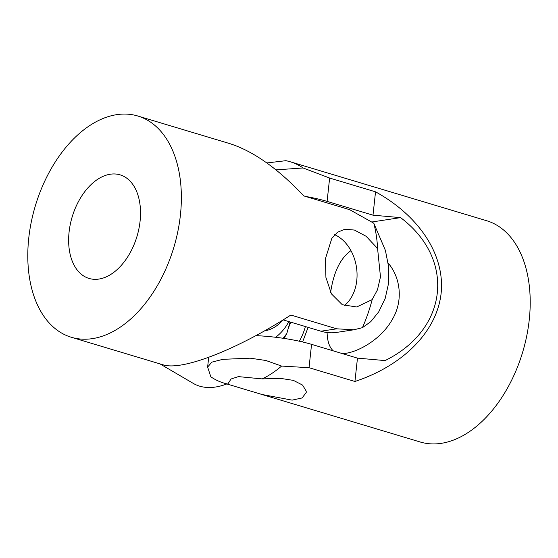 <?xml version="1.0" encoding="UTF-8"?>
<svg xmlns="http://www.w3.org/2000/svg" width="558" height="558" viewBox="0 0 558 558"><rect width="100%" height="100%" fill="white"/><g stroke="black" fill="none" stroke-linecap="round" stroke-linejoin="round"><path stroke-width="0.84" d="M288.856 321.589A61.443 45.944 -98.6 0 1 275.631 337.276M283.924 338.392A67.832 38.53 -59.6 0 0 286.798 333.579L283.157 338.281M159.93 363.865L193.284 383.402A88.478 50.255 -59.6 0 0 226.82 383.946M290.069 321.959L286.798 333.579M264.415 330.929A49.153 36.758 81.4 0 0 282.836 320.062M290.802 322.175A49.153 27.921 120.4 0 1 288.472 327.637M69.087 232.03A54.07 33.843 106.7 0 1 120.123 174.856A54.07 33.843 106.7 0 1 140.072 221.261A54.07 33.843 106.7 0 1 89.036 278.435A54.07 33.843 106.7 0 1 69.087 232.03M283.136 319.874L320.927 331.215A61.443 45.944 81.4 0 0 336.62 332.401L353.828 329.792L362.414 327.679L370.798 321.638L378.729 311.838L385.194 298.411L388.619 283.108L388.626 266.829L385.404 250.409L373.776 223.186M334.688 234.702A39.325 29.407 -98.6 0 1 356.59 268.077A39.325 29.407 -98.6 0 1 344.286 305.644M373.769 223.186L349.678 209.689L303.782 195.907C277.884 168.474 253.116 151.016 229.477 143.525L137.791 116.008A115.513 72.296 106.7 0 1 180.401 215.137A115.513 72.296 106.7 0 1 71.368 337.283A115.513 72.296 106.7 0 1 35.335 205.86A115.513 72.296 106.7 0 1 137.791 116.008M71.368 337.283L163.055 364.806C181.978 371.14 236.822 349.775 290.837 315.04L336.739 328.815L353.828 329.785M372.165 299.611L356.715 306.977L342.305 304.731L331.438 293.864L325.921 277.445L325.447 258.675L331.822 238.412L337.485 232.261L344.914 229.219L354.435 230.056L366.09 236.264L376.294 247.103L377.647 249.182L380.472 276.873L377.466 289.818L372.172 299.611A115.513 72.296 106.7 0 1 362.421 327.685M373.769 223.179A115.513 72.296 106.7 0 1 377.647 249.182M388.173 263.125C400.505 277.375 403.434 300.769 392.455 319.169C381.086 340.038 355.934 353.479 342.333 353.591M333.349 350.891C329.45 347.515 327.365 341.391 327.093 332.519M330.629 292.385C333.656 272.032 340.429 258.124 350.94 250.64M372.221 221.931L400.588 217.627C455.914 259.282 448.297 329.45 385.062 360.58L357.469 358.131L311.566 344.356A61.443 13.615 -173.8 0 0 255.885 335.637M305.463 196.416A61.443 13.615 6.2 0 1 327.1 201.396L372.995 215.179L400.588 217.627M372.995 215.179L375.534 191.826C419.735 216.162 445.131 255.494 441.113 293.389C436.9 331.271 403.525 365.385 354.93 381.484L357.469 358.131M281.588 366.069L265.845 360.482L250.249 358.187L222.879 359.324L211.845 362.149L207.632 367.059L210.833 376.81M354.93 381.484L309.027 367.701L281.588 366.062A115.513 72.296 -73.3 0 1 262.19 378.903L280.004 378.303L293.375 380.375L302.569 385.076L306.216 391.158L306.216 392.525L302.108 397.952L292.12 400.135L261.953 394.485L229.624 384.783L228.048 384.085L228.076 383.653L231.026 379.015L238.399 376.615L262.19 378.903M275.959 169.869L303.106 167.965L329.632 178.051L375.534 191.826M261.953 394.492L420.209 441.992A115.513 72.296 -73.3 0 0 522.665 352.14A115.513 72.296 -73.3 0 0 486.632 220.717L296.047 163.515M303.113 167.972A115.513 72.296 -73.3 0 0 290.181 161.75A115.513 72.296 -73.3 0 0 285.891 160.69L266.829 162.943M210.826 376.803A115.513 72.296 -73.3 0 0 223.758 383.025A115.513 72.296 -73.3 0 0 228.041 384.085M299.374 341.231A39.472 22.418 -59.6 0 0 305.379 326.549M320.927 331.215L336.739 328.815M309.027 367.701L311.566 344.356M327.1 201.396L329.632 178.051M302.596 341.963L308.107 327.372M207.632 367.059L208.685 357.35M223.758 383.025L229.624 384.783M290.181 161.75L296.047 163.508"/></g></svg>
